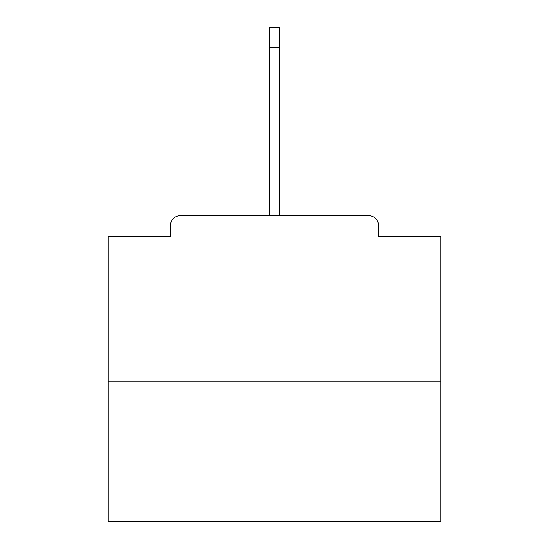 <?xml version="1.0" encoding="UTF-8"?>
<svg xmlns="http://www.w3.org/2000/svg" width="549" height="549" viewBox="0 0 549 549"><rect width="100%" height="100%" fill="white"/><g stroke="black" fill="none" stroke-linecap="round" stroke-linejoin="round"><path stroke-width="0.82" d="M378.577 236.262L378.577 225.625L378.577 236.262L440.751 236.262L440.751 521.55L108.249 521.55L108.249 236.262L170.423 236.262L170.423 225.625L170.423 236.262M440.751 381.898L108.249 381.898M378.577 225.625A9.978 9.978 0 0 0 368.599 215.647L180.401 215.647A9.978 9.978 0 0 0 170.423 225.625M368.599 215.647L326.374 215.647M222.626 215.647L180.401 215.647M269.511 47.399L269.511 27.45L279.489 27.45L279.489 47.399L269.511 47.399L269.511 215.647M279.489 47.399L279.489 215.647"/></g></svg>
